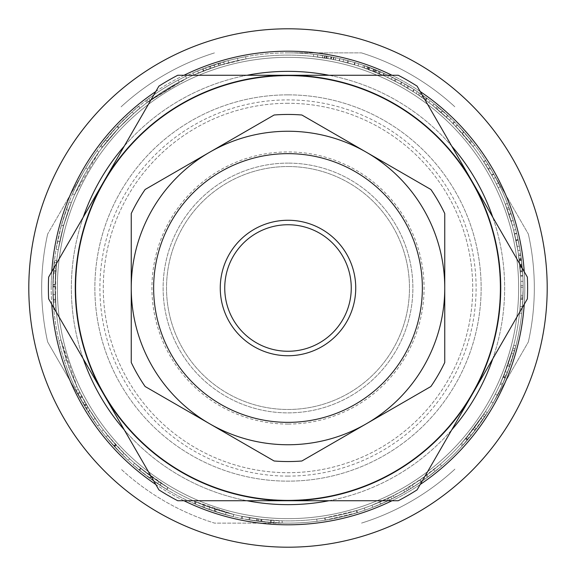 <?xml version="1.0" encoding="UTF-8"?>
<svg xmlns="http://www.w3.org/2000/svg" width="576" height="576" viewBox="0 0 576 576"><rect width="100%" height="100%" fill="white"/><g stroke="black" fill="none" stroke-linecap="round" stroke-linejoin="round"><path stroke-width="0.43" stroke-dasharray="2.88 2.16" d="M354.089 64.685L339.098 60.79L354.089 64.685L354.722 62.539A235.13 235.13 0 0 1 358.668 63.742A235.13 235.13 0 0 0 355.118 62.654L339.588 58.601A235.13 235.13 0 0 1 343.598 59.544L354.722 62.539L354.089 64.685M357.991 65.88L358.668 63.742L357.991 65.88M343.073 61.718L343.598 59.544L343.073 61.718M339.098 60.79L339.588 58.601L339.098 60.79M354.478 64.8L355.118 62.654L354.478 64.8M367.906 69.25L383.429 75.564L362.786 67.45L382.781 75.276L367.884 69.242L379.44 73.814L367.884 69.242L368.654 67.14L383.695 73.224L363.506 65.326A235.13 235.13 0 0 1 367.567 66.744L384.35 73.519L368.676 67.147L367.906 69.25L368.676 67.147M379.44 73.814L380.318 71.755M367.574 69.127L368.338 67.025M366.811 68.854L367.567 66.744M362.786 67.45L363.506 65.326M364.01 67.867L364.745 65.75L364.01 67.867M364.205 67.932L364.939 65.815M382.781 75.276L383.695 73.224M379.109 73.67L379.987 71.611M368.978 69.646L369.756 67.543M367.884 69.242L368.654 67.14M378.058 73.231L378.922 71.165M383.429 75.564L384.35 73.519M425.506 100.037L418.14 94.867L425.506 100.037L426.823 98.23A235.13 235.13 0 0 1 430.135 100.692A235.13 235.13 0 0 0 427.154 98.474L419.393 93.01L426.823 98.23L425.506 100.037M428.782 102.478L430.135 100.692L428.782 102.478M419.314 95.659L420.574 93.816M418.14 94.867L419.393 93.01M425.83 100.282L427.154 98.474L425.83 100.282M446.177 117.072A232.891 232.891 0 0 0 436.039 108.216L446.177 117.072L447.703 115.43A235.13 235.13 0 0 0 437.465 106.488L447.703 115.43M436.039 108.216L437.465 106.488M446.35 117.23L447.869 115.589A235.13 235.13 0 0 0 434.095 103.774L432.706 105.523L449.41 120.118L432.684 105.509L434.074 103.752L450.958 118.505L449.41 120.118M436.075 108.252L437.501 106.524L434.174 103.831L442.404 110.678L437.501 106.524M447.869 115.589L450.958 118.505M432.785 105.588L434.174 103.831M491.609 174.953L483.646 161.669L491.609 174.953L493.567 173.873A235.13 235.13 0 0 1 495.54 177.487A235.13 235.13 0 0 0 493.769 174.226L485.525 160.452A235.13 235.13 0 0 1 487.735 163.937L493.567 173.873L491.609 174.953M493.56 178.546L495.54 177.487L493.56 178.546M485.834 165.118L487.735 163.937L485.834 165.118M483.646 161.669L485.525 160.452L483.646 161.669M491.81 175.313L493.769 174.226L491.81 175.313M496.411 184.068L498.197 187.733L496.411 184.068L498.413 183.067A235.13 235.13 0 0 1 500.22 186.768A235.13 235.13 0 0 0 498.413 183.067A235.13 235.13 0 0 1 500.22 186.768A235.13 235.13 0 0 0 498.413 183.067L496.411 184.068L498.197 187.733L500.22 186.768L498.197 187.733L496.411 184.068L498.413 183.067L496.411 184.068M511.049 221.011A232.891 232.891 0 0 0 506.801 208.231L511.049 221.011L513.187 220.363A235.13 235.13 0 0 0 508.903 207.468L513.187 220.363M506.801 208.231L508.903 207.468M508.918 214.286L505.332 204.314L512.28 225.274L505.289 204.199L507.377 203.393A235.13 235.13 0 0 1 513.259 220.586L507.377 203.393L505.296 204.221L511.114 221.227L508.918 214.286L511.042 213.581L508.918 214.286M506.822 208.282L508.925 207.511M511.114 221.227L513.259 220.586M512.28 225.274L514.44 224.669M505.332 204.314L507.42 203.508M517.147 246.442L514.476 233.741L517.147 246.442L519.35 246.046L516.658 233.215L519.35 246.046M514.476 233.741L516.658 233.215M513.59 230.148L517.867 250.589L513.59 230.148L515.758 229.586A235.13 235.13 0 0 1 516.672 233.294L520.078 250.229L516.744 233.59A235.13 235.13 0 0 0 515.758 229.586L513.59 230.148M514.498 233.813L516.672 233.294L514.498 233.813M514.57 234.108L516.744 233.59L514.57 234.108M517.867 250.589L520.078 250.229M520.33 271.843L519.134 259.474L521.359 259.2L522.785 275.371L520.625 253.8A235.13 235.13 0 0 1 521.215 258.062L522.828 276.084L521.359 259.229L519.134 259.502L520.33 271.843L522.562 271.692M518.99 258.343L520.589 276.199L518.414 254.124L518.99 258.343L521.215 258.062M519.091 259.15L521.316 258.876M518.414 254.124L520.625 253.8M518.594 255.406L520.812 255.089L518.594 255.406M518.623 255.607L520.841 255.298M520.553 275.486L522.785 275.371M520.301 271.49L522.533 271.332M519.278 260.633L521.496 260.374M521.359 259.229L519.134 259.502L521.359 259.2M520.222 270.353L522.454 270.18M520.589 276.199L522.828 276.084M507.593 365.551L500.148 384.084L507.578 365.602L511.61 353.074L507.55 365.688L500.71 382.831L503.086 377.309L513 348.106L504.122 374.767L508.219 363.766L513.742 345.262L507.593 365.551L509.71 366.3L502.186 385.006L509.688 366.343L513.763 353.7L509.659 366.437L502.754 383.738L505.152 378.166A235.13 235.13 0 0 0 515.16 348.682A235.13 235.13 0 0 1 507.442 372.442L515.909 345.816L509.71 366.3M500.148 384.084L502.186 385.006M513.742 345.262L515.909 345.816M504.122 374.767L506.203 375.602M505.354 371.635L507.442 372.442M513 348.106L515.16 348.682L513 348.106M503.086 377.309L505.152 378.166M500.71 382.831L502.754 383.738M503.518 376.258L505.591 377.107M511.61 353.074L513.763 353.7M503.316 376.74L505.39 377.59M473.393 428.954L460.634 444.319L473.364 428.99L481.025 418.298L473.306 429.062L461.549 443.297L465.502 438.768L483.869 413.986L467.266 436.658L474.53 427.442L485.438 411.509L473.393 428.954L475.171 430.308L462.29 445.817L475.142 430.344L482.882 419.551L475.085 430.423L463.219 444.787L467.208 440.215A235.13 235.13 0 0 0 485.748 415.202A235.13 235.13 0 0 1 471.139 435.463L487.339 412.697L475.171 430.308M460.634 444.319L462.29 445.817M485.438 411.509L487.339 412.697M467.266 436.658L468.994 438.091M469.397 434.059L471.139 435.463M483.869 413.986L485.748 415.202L483.869 413.986M465.502 438.768L467.208 440.215M461.549 443.297L463.219 444.787M466.236 437.897L467.95 439.337M481.025 418.298L482.882 419.551M465.898 438.293L467.611 439.74M324.533 518.004L316.757 519.106L325.094 517.918L356.868 510.473L364.334 508.025L356.328 510.638L324.533 518.004L324.886 520.214A235.13 235.13 0 0 1 317.03 521.33A235.13 235.13 0 0 0 325.454 520.128L357.53 512.611A235.13 235.13 0 0 0 365.069 510.142A235.13 235.13 0 0 1 356.983 512.784L324.886 520.214L324.533 518.004M316.757 519.106L317.03 521.33L316.757 519.106M356.328 510.638L356.983 512.784M364.334 508.025L365.069 510.142L364.334 508.025M356.868 510.473L357.53 512.611L356.868 510.473M325.094 517.918L325.454 520.128M204.732 505.49L233.784 514.49L194.911 501.473L209.7 507.334L226.08 512.503L214.891 509.119L196.222 502.042L215.071 509.177L233.69 514.469L216.065 509.501L204.732 505.49L203.933 507.586A235.13 235.13 0 0 0 233.266 516.665A235.13 235.13 0 0 1 194.026 503.532L194.911 501.473L194.026 503.532L194.854 503.892L208.951 509.443L225.49 514.663L202.68 507.103L195.336 504.101L214.373 511.301L233.172 516.643L215.374 511.632L203.933 507.586M233.784 514.49L233.266 516.665L233.784 514.49M233.69 514.469L233.172 516.643M196.222 502.042L195.336 504.101M203.494 505.015L202.68 507.103M226.08 512.503L225.49 514.663M195.739 501.833L194.854 503.892M140.882 468.54A232.891 232.891 0 0 0 161.186 483.336L140.882 468.54L139.471 470.275A235.13 235.13 0 0 0 159.97 485.215L139.471 470.275M161.186 483.336L159.97 485.215M140.558 468.266L139.14 470.002A235.13 235.13 0 0 0 166.817 489.492L167.969 487.577L140.558 468.266L151.315 476.561L167.81 487.476L151.315 476.561L134.561 463.19L150.97 476.309L168.012 487.598L166.86 489.521L149.652 478.116L133.085 464.875L134.561 463.19M161.107 483.286L159.89 485.165L166.651 489.398L150.005 478.375L159.89 485.165M139.14 470.002L150.005 478.375L133.085 464.875M167.81 487.476L166.651 489.398M107.654 435.348L123.97 453.319L107.654 435.348L105.919 436.766L122.386 454.91L105.919 436.766M123.97 453.319L122.386 454.91M108.101 435.895L103.356 429.934L116.23 445.262L129.636 458.755L115.848 444.845L108.101 435.895L106.373 437.321A235.13 235.13 0 0 1 101.585 431.294A235.13 235.13 0 0 0 105.948 436.802L114.574 446.774L128.117 460.397L114.192 446.35L106.373 437.321L108.101 435.895M103.356 429.934L101.585 431.294L103.356 429.934M129.636 458.755L128.117 460.397M107.683 435.384L105.948 436.802L107.683 435.384M69.12 367.56L61.006 340.063L76.982 386.532L69.12 367.56L67.018 368.323A235.13 235.13 0 0 1 58.824 340.567A235.13 235.13 0 0 0 74.952 387.482A235.13 235.13 0 0 1 67.018 368.323L69.12 367.56M66.449 359.77L64.318 360.461L66.449 359.77M76.982 386.532L74.952 387.482L76.982 386.532M61.006 340.063L58.824 340.567L61.006 340.063M63.72 225.274L58.291 249.66L63.526 225.958L71.309 202.673L63.72 225.274L61.56 224.676L57.593 241.114A235.13 235.13 0 0 0 56.081 249.293L61.366 225.367L69.221 201.852A235.13 235.13 0 0 0 66.312 209.642L61.56 224.676M59.789 241.56L57.593 241.114L59.789 241.56M68.429 210.384L66.312 209.642L68.429 210.384M71.309 202.673L69.221 201.852L71.309 202.673M58.291 249.66L56.081 249.293L58.291 249.66M119.239 127.505L102.161 147.636C104.306 144.432 109.836 137.894 118.757 128.023C132.689 114.365 139.802 107.726 140.09 108.108C138.83 108.605 131.681 115.279 118.656 128.124C110.124 137.556 104.839 143.784 102.794 146.808L118.786 127.987L133.646 113.609L119.239 127.505L117.619 125.964L100.375 146.29C102.535 143.05 108.122 136.447 117.13 126.482L132.163 111.931L117.619 125.964M107.244 141.156L105.502 139.745M133.646 113.609L132.163 111.931M106.078 139.039L117.158 126.454C131.198 112.694 138.377 105.991 138.672 106.38C137.398 106.884 130.183 113.616 117.029 126.59C108.41 136.109 103.075 142.402 101.009 145.447L106.078 139.039L107.813 140.458M102.794 146.808L101.009 145.447M140.09 108.108L138.672 106.38M102.161 147.636L100.375 146.29M206.381 69.883L218.966 65.578A232.891 232.891 0 0 1 237.953 60.552L237.47 58.363A235.13 235.13 0 0 0 220.219 62.856L205.596 67.788L218.304 63.439A235.13 235.13 0 0 1 245.621 56.722A235.13 235.13 0 0 0 218.621 63.338L203.011 68.774L192.989 72.922A235.13 235.13 0 0 1 202.565 68.947L228.132 60.624A235.13 235.13 0 0 1 237.47 58.363L237.953 60.552A232.891 232.891 0 0 0 220.867 64.994L206.381 69.883L205.596 67.788M237.953 60.552L246.024 58.925L219.283 65.484L198.504 72.994L214.862 66.895L193.889 74.974L211.104 68.177L224.273 64.001L237.953 60.552L237.47 58.363L237.953 60.552M246.024 58.925L245.621 56.722L246.024 58.925M224.273 64.001L223.661 61.848M203.378 71.028L202.565 68.947M193.889 74.974L192.989 72.922M210.211 68.486L209.462 66.377M214.862 66.895L214.164 64.764M198.504 72.994L197.64 70.927M147.11 102.564L186.588 78.35L148.241 101.707L179.237 82.066L147.11 102.564L145.757 100.778A235.13 235.13 0 0 1 185.616 76.334A235.13 235.13 0 0 0 146.902 99.914A235.13 235.13 0 0 1 178.193 80.086A235.13 235.13 0 0 0 145.757 100.778L147.11 102.564M150.106 100.325L179.237 82.066L150.106 100.325L148.781 98.518A235.13 235.13 0 0 1 178.193 80.086A235.13 235.13 0 0 0 148.781 98.518L150.106 100.325M186.588 78.35L185.616 76.334L186.588 78.35M179.237 82.066L178.193 80.086L179.237 82.066M148.241 101.707L146.902 99.914L148.241 101.707M83.635 176.321L87.71 169.164L98.906 152.057L74.592 194.76L83.635 176.321L81.67 175.248A235.13 235.13 0 0 1 97.085 150.754A235.13 235.13 0 0 0 72.54 193.86A235.13 235.13 0 0 1 81.67 175.248L83.635 176.321M87.71 169.164L85.788 168.019L87.71 169.164M74.592 194.76L72.54 193.86L74.592 194.76M98.906 152.057L97.085 150.754L98.906 152.057M55.116 286.877C55.742 270.014 56.29 261.202 56.75 260.438L55.116 286.502L55.526 301.925L55.699 271.512L56.484 262.742L55.138 284.609L55.973 307.966L55.13 284.94L55.591 273.024C55.202 274.774 54.914 295.754 55.382 299.275L56.138 309.802L55.116 286.877L52.877 286.87C53.51 269.842 54.058 260.942 54.526 260.172L52.877 286.488L53.294 302.054L52.97 294.703L53.46 271.354L54.259 262.498L52.898 284.573L53.741 308.16L52.891 284.911L53.359 272.88C52.963 274.644 52.675 295.826 53.15 299.383L53.906 310.018L52.877 286.87M56.75 260.438L54.526 260.172M56.138 309.802L53.906 310.018M55.591 273.024L53.359 272.88M55.764 270.612L53.532 270.446M55.426 300.125L53.194 300.247M55.973 307.966L53.741 308.16M56.484 262.742L54.259 262.498M55.699 271.512L53.46 271.354M55.21 294.638L52.97 294.703M55.526 301.925L53.294 302.054M55.958 268.157L53.726 267.97M82.368 397.332L78.322 389.354L88.214 407.678L99.454 424.699L89.935 410.508L82.368 397.332L80.395 398.383L77.724 393.206L84.377 405.576L76.306 390.326A235.13 235.13 0 0 0 80.057 397.75L93.226 419.71A235.13 235.13 0 0 0 97.639 426.01L88.034 411.682L80.395 398.383M80.107 392.962L78.106 393.97M99.454 424.699L97.639 426.01M95.076 418.457L93.226 419.71M88.214 407.678L86.292 408.83M86.558 404.863L84.622 405.986M82.037 396.706L80.057 397.75M78.322 389.354L76.306 390.326M86.321 404.453L84.377 405.576L47.664 341.978L84.377 405.562A235.13 235.13 0 0 0 523.13 288A235.13 235.13 0 0 0 288 52.87A235.13 235.13 0 0 0 52.87 288A235.13 235.13 0 0 0 288 523.13A235.13 235.13 0 0 0 523.13 288A235.13 235.13 0 0 0 288 52.87A235.13 235.13 0 0 0 52.87 288A235.13 235.13 0 0 0 288 523.13L214.582 523.13A246.326 246.326 0 0 1 121.082 469.145A246.326 246.326 0 0 0 214.582 523.13L288 523.13A235.13 235.13 0 0 0 491.623 405.562L528.336 341.978L491.623 405.562A235.13 235.13 0 0 0 491.623 170.438L528.336 234.022L491.623 170.438A235.13 235.13 0 0 0 288 52.87L361.418 52.87L288 52.87A235.13 235.13 0 0 0 84.377 170.438L47.664 234.022L84.377 170.438A235.13 235.13 0 0 0 84.377 405.562A235.13 235.13 0 0 1 288 52.87A235.13 235.13 0 0 1 491.623 405.562A235.13 235.13 0 0 1 84.377 405.562M85.99 403.877L84.046 404.993M84.845 401.861L82.894 402.955M79.726 392.198L77.724 393.206M261.317 519.358L241.826 516.262L261.36 519.358L274.09 520.474L261.972 519.43L271.303 520.286L261.173 519.336L242.568 516.413L261.036 519.322L282.182 520.812L261.317 519.358L261.058 521.582L248.947 519.862L273.96 522.706L257.17 521.1L271.145 522.526L260.914 521.561L242.129 518.609L260.777 521.546L282.125 523.051L261.058 521.582M241.826 516.262L241.38 518.458M282.182 520.812L282.125 523.051M270.598 520.236L270.432 522.468M279.151 520.718L279.065 522.958M242.568 516.413L242.129 518.609M250.063 517.781L249.703 519.984M271.303 520.286L271.145 522.526M257.465 518.875L257.17 521.1M256.666 518.767L256.363 520.992M274.09 520.474L273.96 522.706M249.322 517.651L248.947 519.862M394.718 495L371.981 505.217L388.404 498.132L403.661 490.14L423.569 477.36L440.122 464.342L420.358 479.621L407.786 487.721L394.718 495L395.748 496.987A235.13 235.13 0 0 1 388.073 500.767L372.787 507.312A235.13 235.13 0 0 0 380.664 504.101L391.774 498.989L404.77 492.084A235.13 235.13 0 0 0 413.374 486.914L424.872 479.182L435.154 471.384A235.13 235.13 0 0 0 441.583 466.034L428.234 476.734A235.13 235.13 0 0 1 421.632 481.464L408.938 489.643L395.748 496.987M387.122 498.744L388.073 500.767M406.195 488.664L407.333 490.594M407.786 487.721L408.938 489.643M409.486 486.691L410.652 488.599M420.358 479.621L421.632 481.464M426.895 474.934L428.234 476.734M440.122 464.342L441.583 466.034M433.757 469.642L435.154 471.384M423.569 477.36L424.872 479.182M412.178 485.021L413.374 486.914M403.661 490.14L404.77 492.084M390.787 496.98L391.774 498.989M379.778 502.042L380.664 504.101M371.981 505.217L372.787 507.312M495.295 394.142L491.206 401.774L495.295 394.142L497.29 395.165A235.13 235.13 0 0 1 493.157 402.869A235.13 235.13 0 0 0 497.29 395.165L495.295 394.142M491.206 401.774L493.157 402.869L491.206 401.774M519.948 308.873L520.776 295.258L520.79 281.369L520.776 295.308L519.948 308.873L522.18 309.074A235.13 235.13 0 0 1 521.762 313.33A235.13 235.13 0 0 0 522.382 306.677L523.123 287.266A235.13 235.13 0 0 0 523.03 281.304A235.13 235.13 0 0 1 523.116 285.581L523.008 295.38A235.13 235.13 0 0 1 522.85 299.369L522.18 309.074L519.948 308.873M519.53 313.092L521.762 313.33L519.53 313.092M520.618 299.261L522.85 299.369M520.776 295.308L523.008 295.38M520.877 285.602L523.116 285.581L520.877 285.602M520.79 281.369L523.03 281.304L520.79 281.369M520.884 287.273L523.123 287.266M520.711 297.036L522.95 297.122M520.15 306.504L522.382 306.677M498.197 187.733L500.22 186.768L498.197 187.733M455.724 126.425L470.16 142.898L455.724 126.425L457.337 124.87A235.13 235.13 0 0 1 464.026 132.113L471.91 141.502L457.337 124.87L455.724 126.425M455.825 126.533L472.954 146.477L462.362 133.618L453.06 123.71L455.825 126.533L457.445 124.985L464.026 132.113L457.445 124.985M462.348 133.596L464.026 132.113A235.13 235.13 0 0 0 454.284 121.766L463.817 131.882L474.732 145.116L464.04 132.134L462.348 133.596L464.026 132.113L462.362 133.618M470.16 142.898L471.91 141.502M469.368 141.905L471.11 140.501M453.06 123.71L454.651 122.126M472.954 146.477L474.732 145.116M452.7 123.35L454.284 121.766L452.7 123.35M412.682 91.303L400.91 84.312L387.648 77.508L400.356 84.01L412.682 91.303L413.885 89.41A235.13 235.13 0 0 1 417.341 91.649A235.13 235.13 0 0 0 414.252 89.64L401.998 82.354L388.606 75.485A235.13 235.13 0 0 1 392.314 77.278L401.436 82.044A235.13 235.13 0 0 1 405.029 84.067L413.885 89.41L412.682 91.303M416.11 93.514L417.341 91.649L416.11 93.514M403.913 86.004L405.029 84.067L403.913 86.004M400.356 84.01L401.436 82.044L400.356 84.01M391.32 79.286L392.314 77.278L391.32 79.286M387.648 77.508L388.606 75.485L387.648 77.508M400.91 84.312L401.998 82.354M413.05 91.534L414.252 89.64L413.05 91.534M330.552 59.033L313.445 56.506L330.552 59.033L330.962 56.83L334.03 57.42L326.628 56.066L335.707 57.766A235.13 235.13 0 0 0 331.337 56.902L317.786 54.77A235.13 235.13 0 0 0 313.69 54.281L330.962 56.83M333.144 59.53L333.576 57.334M313.445 56.506L313.69 54.281M317.506 56.988L317.786 54.77M324.281 57.953L324.626 55.742M326.009 58.234L326.376 56.023M330.926 59.105L331.337 56.902M335.254 59.954L335.707 57.766M326.261 58.277L326.628 56.066M326.606 58.334L326.981 56.124M327.83 58.543L328.212 56.34M333.59 59.616L334.03 57.42M288 28.8A259.2 259.2 0 0 1 547.2 288A259.2 259.2 0 0 1 288 547.2A259.2 259.2 0 0 1 28.8 288A259.2 259.2 0 0 1 288 28.8A259.2 259.2 0 0 0 28.8 288A259.2 259.2 0 0 0 288 547.2A259.2 259.2 0 0 0 547.2 288A259.2 259.2 0 0 0 288 28.8A259.2 259.2 0 0 0 28.8 288A259.2 259.2 0 0 0 288 547.2A259.2 259.2 0 0 0 547.2 288A259.2 259.2 0 0 0 288 28.8M288 55.109A232.891 232.891 0 0 0 55.109 288A232.891 232.891 0 0 0 288 520.891A232.891 232.891 0 0 0 520.891 288A232.891 232.891 0 0 0 288 55.109A232.891 232.891 0 0 0 55.109 288A232.891 232.891 0 0 0 288 520.891A232.891 232.891 0 0 0 520.891 288A232.891 232.891 0 0 0 288 55.109M246.982 75.269A216.655 216.655 0 0 0 124.279 146.11M83.254 217.159A216.655 216.655 0 0 0 83.254 358.841M124.279 429.89A216.655 216.655 0 0 0 246.982 500.731M329.018 500.731A216.655 216.655 0 0 0 451.721 429.89M492.746 358.841A216.655 216.655 0 0 0 492.746 217.159M451.721 146.11A216.655 216.655 0 0 0 329.018 75.269M288 504.655A216.655 216.655 0 0 0 504.655 288A216.655 216.655 0 0 0 288 71.345A216.655 216.655 0 0 0 71.345 288A216.655 216.655 0 0 0 288 504.655M288 94.86A193.14 193.14 0 0 0 94.86 288A193.14 193.14 0 0 0 288 481.14A193.14 193.14 0 0 0 481.14 288A193.14 193.14 0 0 0 288 94.86A193.14 193.14 0 0 0 94.86 288A193.14 193.14 0 0 0 288 481.14A193.14 193.14 0 0 0 481.14 288A193.14 193.14 0 0 0 288 94.86M288 103.298A184.702 184.702 0 0 0 103.298 288A184.702 184.702 0 0 0 288 472.702A184.702 184.702 0 0 0 472.702 288A184.702 184.702 0 0 0 288 103.298A184.702 184.702 0 0 1 447.955 380.347A184.702 184.702 0 0 1 128.045 380.347A184.702 184.702 0 0 1 288 103.298M288 424.073A136.073 136.073 0 0 1 170.158 219.967A136.073 136.073 0 0 1 405.842 219.967A136.073 136.073 0 0 1 288 424.073M288 422.359A134.359 134.359 0 0 1 153.641 288A134.359 134.359 0 0 1 288 153.641A134.359 134.359 0 0 1 422.359 288A134.359 134.359 0 0 1 288 422.359A134.359 134.359 0 0 1 153.641 288A134.359 134.359 0 0 1 288 153.641A134.359 134.359 0 0 1 422.359 288A134.359 134.359 0 0 1 288 422.359M288 220.262A67.738 67.738 0 0 0 229.334 321.869A67.738 67.738 0 0 0 346.666 321.869A67.738 67.738 0 0 0 288 220.262M131.249 288A156.751 156.751 0 0 1 366.379 152.251A156.751 156.751 0 0 1 366.379 423.749A156.751 156.751 0 0 1 131.249 288A156.751 156.751 0 0 1 209.621 152.251L274.126 115.006A173.549 173.549 0 0 1 301.874 115.006L430.877 189.49A173.549 173.549 0 0 1 444.751 213.523L444.751 362.477A173.549 173.549 0 0 1 430.877 386.51L301.874 460.994A173.549 173.549 0 0 1 274.126 460.994L145.123 386.51A173.549 173.549 0 0 1 131.249 362.477L131.249 213.523A173.549 173.549 0 0 1 145.123 189.49L209.621 152.251A156.751 156.751 0 0 1 444.751 288A156.751 156.751 0 0 1 209.621 423.749A156.751 156.751 0 0 1 131.249 288M288 476.1A188.1 188.1 0 0 1 125.1 193.946A188.1 188.1 0 0 1 450.9 193.946A188.1 188.1 0 0 1 288 476.1M288 500.177A212.177 212.177 0 0 1 75.823 288A212.177 212.177 0 0 1 288 75.823A212.177 212.177 0 0 1 500.177 288A212.177 212.177 0 0 1 288 500.177A212.177 212.177 0 0 1 75.823 288A212.177 212.177 0 0 1 288 75.823A212.177 212.177 0 0 1 500.177 288A212.177 212.177 0 0 1 288 500.177M527.357 298.886L417.11 489.845A239.609 239.609 0 0 1 398.254 500.731L177.746 500.731A239.609 239.609 0 0 1 158.89 489.845L48.643 298.886A239.609 239.609 0 0 1 48.643 277.114L158.89 86.155A239.609 239.609 0 0 1 177.746 75.269L398.254 75.269A239.609 239.609 0 0 1 417.11 86.155L527.357 277.114A239.609 239.609 0 0 1 527.357 298.886M454.918 469.145A246.326 246.326 0 0 1 361.418 523.13A246.326 246.326 0 0 0 454.918 469.145A246.326 246.326 0 0 1 361.418 523.13M528.336 234.022A246.326 246.326 0 0 1 528.336 341.978A246.326 246.326 0 0 0 528.336 234.022A246.326 246.326 0 0 1 528.336 341.978M361.418 52.87A246.326 246.326 0 0 1 454.918 106.855A246.326 246.326 0 0 0 361.418 52.87A246.326 246.326 0 0 1 454.918 106.855M121.082 106.855A246.326 246.326 0 0 1 214.582 52.87A246.326 246.326 0 0 0 121.082 106.855A246.326 246.326 0 0 1 214.582 52.87M47.664 341.978A246.326 246.326 0 0 1 47.664 234.022A246.326 246.326 0 0 0 47.664 341.978A246.326 246.326 0 0 1 47.664 234.022M288 518.652A230.652 230.652 0 0 0 518.652 288A230.652 230.652 0 0 0 288 57.348A230.652 230.652 0 0 0 57.348 288A230.652 230.652 0 0 0 288 518.652A230.652 230.652 0 0 0 518.652 288A230.652 230.652 0 0 0 288 57.348A230.652 230.652 0 0 0 57.348 288A230.652 230.652 0 0 0 288 518.652M288 163.123A124.877 124.877 0 0 0 179.856 350.438A124.877 124.877 0 0 0 396.144 350.438A124.877 124.877 0 0 0 288 163.123A124.877 124.877 0 0 1 412.877 288A124.877 124.877 0 0 1 288 412.877A124.877 124.877 0 0 1 163.123 288A124.877 124.877 0 0 1 288 163.123M288 166.529A121.471 121.471 0 0 1 393.199 348.739A121.471 121.471 0 0 1 182.801 348.739A121.471 121.471 0 0 1 288 166.529A121.471 121.471 0 0 0 182.801 348.739A121.471 121.471 0 0 0 393.199 348.739A121.471 121.471 0 0 0 288 166.529M347.94 62.957L348.516 60.79M339.322 60.84L339.811 58.651M347.105 62.734L347.674 60.574M374.112 71.618L374.94 69.538M374.962 71.957L375.797 69.883M368.525 69.48L369.302 67.378M372.773 71.086L373.586 69.005M373.313 71.302L374.134 69.221M374.702 71.856L375.538 69.775M375.854 72.317L376.704 70.243M424.951 99.634L426.269 97.826M421.776 97.366L423.058 95.53M421.589 97.236L422.87 95.4M441.086 112.5L442.562 110.808M437.227 109.202L438.667 107.489M440.935 112.363L442.404 110.678L440.935 112.363M441.108 112.514L442.577 110.83M488.434 169.416L490.363 168.271M483.768 161.863L485.654 160.646M487.994 168.674L489.917 167.522M508.982 214.481L511.106 213.775M507.326 209.686L509.436 208.937M508.99 214.51L511.114 213.797M515.923 240.17L518.112 239.71M515.887 239.998L518.076 239.537M516.01 240.595L518.206 240.134M515.974 240.394L518.162 239.94M519.854 266.105L522.086 265.896M519.941 267.019L522.173 266.818M519.221 260.158L521.438 259.891M519.718 264.665L521.942 264.442M519.775 265.248L522 265.032M519.912 266.738L522.144 266.537M520.027 267.977L522.259 267.782M512.474 350.021L514.634 350.618M508.219 363.766L510.336 364.493M507.55 365.688L509.659 366.437M507.578 365.602L509.688 366.343M482.782 415.656L484.654 416.88M474.53 427.442L476.323 428.782M473.306 429.062L475.085 430.423M473.364 428.99L475.142 430.344M216.065 509.501L215.374 511.632M215.071 509.177L214.373 511.301M214.891 509.119L214.193 511.243M209.7 507.334L208.951 509.443M151.013 476.338L149.695 478.145M158.774 481.745L157.536 483.61M151.315 476.561L150.005 478.375L151.315 476.561M150.97 476.309L149.652 478.116M115.718 444.701L114.062 446.206M115.466 444.42L113.803 445.925M115.848 444.845L114.192 446.35M116.23 445.262L114.574 446.774M63.526 225.958L61.366 225.367M118.786 127.987L117.158 126.454L118.757 128.023M118.656 128.124L117.029 126.59M220.867 64.994L220.219 62.856M218.966 65.578L218.304 63.439M228.701 62.784L228.132 60.624M211.104 68.177L210.362 66.06M203.818 70.862L203.011 68.774M219.283 65.484L218.621 63.338M55.382 299.275L53.15 299.383M55.13 284.94L52.891 284.911M55.138 284.609L52.898 284.573M55.116 286.502L52.877 286.488M87.732 406.865L85.802 408.01M89.935 410.508L88.034 411.682M89.863 410.386L87.955 411.566M81.706 396.079L79.726 397.116M261.036 519.322L260.777 521.546M261.173 519.336L260.914 521.561M258.682 519.034L258.401 521.258M261.972 519.43L261.72 521.654M261.36 519.358L261.108 521.582M426.06 475.553L427.385 477.353M419.616 480.132L420.883 481.975M393.286 495.727L394.301 497.729M388.404 498.132L389.369 500.155M520.776 295.258L523.015 295.33M520.646 298.627L522.886 298.735M462.312 133.56L463.99 132.077M462.146 133.373L463.817 131.882M407.606 88.171L408.758 86.256M395.143 81.223L396.173 79.236M394.33 80.806L395.352 78.811M406.829 87.71L407.966 85.781M324.778 58.032L325.138 55.822M322.524 57.686L322.855 55.469M322.603 57.694L322.934 55.483M331.301 59.17L331.718 56.974M51.754 304.279A236.808 236.808 0 0 1 51.192 288A236.808 236.808 0 0 0 288 524.808A236.808 236.808 0 0 0 524.808 288A236.808 236.808 0 0 0 288 51.192A236.808 236.808 0 0 0 51.192 288A236.808 236.808 0 0 1 51.754 271.721M392.026 75.269A236.808 236.808 0 0 1 420.221 91.541M524.246 271.721A236.808 236.808 0 0 1 524.246 304.279M420.221 484.459A236.808 236.808 0 0 1 392.026 500.731M183.974 500.731A236.808 236.808 0 0 1 155.779 484.459M155.779 91.541A236.808 236.808 0 0 1 183.974 75.269"/><path stroke-width="0.86" d="M28.8 288A259.2 259.2 0 0 0 288 547.2A259.2 259.2 0 0 0 547.2 288A259.2 259.2 0 0 0 288 28.8A259.2 259.2 0 0 0 28.8 288M329.018 75.269A216.655 216.655 0 0 0 246.982 75.269M124.279 146.11A216.655 216.655 0 0 0 83.254 217.159M83.254 358.841A216.655 216.655 0 0 0 124.279 429.89M246.982 500.731A216.655 216.655 0 0 0 329.018 500.731M451.721 429.89A216.655 216.655 0 0 0 492.746 358.841M492.746 217.159A216.655 216.655 0 0 0 451.721 146.11M288 444.751A156.751 156.751 0 0 0 444.751 288A156.751 156.751 0 0 0 288 131.249A156.751 156.751 0 0 0 131.249 288A156.751 156.751 0 0 0 288 444.751M288 422.359A134.359 134.359 0 0 1 171.641 220.824A134.359 134.359 0 0 1 404.359 220.824A134.359 134.359 0 0 1 288 422.359M209.621 423.749L274.126 460.994A173.549 173.549 0 0 0 301.874 460.994L430.877 386.51A173.549 173.549 0 0 0 444.751 362.477L444.751 213.523A173.549 173.549 0 0 0 430.877 189.49L301.874 115.006A173.549 173.549 0 0 0 274.126 115.006L145.123 189.49A173.549 173.549 0 0 0 131.249 213.523L131.249 362.477A173.549 173.549 0 0 0 145.123 386.51L209.621 423.749M288 355.738A67.738 67.738 0 0 0 355.738 288A67.738 67.738 0 0 0 288 220.262A67.738 67.738 0 0 0 220.262 288A67.738 67.738 0 0 0 288 355.738M417.11 489.845L527.357 298.886A239.609 239.609 0 0 0 527.357 277.114L417.11 86.155A239.609 239.609 0 0 0 398.254 75.269L177.746 75.269A239.609 239.609 0 0 0 158.89 86.155L48.643 277.114A239.609 239.609 0 0 0 48.643 298.886L158.89 489.845A239.609 239.609 0 0 0 177.746 500.731L398.254 500.731A239.609 239.609 0 0 0 417.11 489.845M472.234 394.366A212.731 212.731 0 0 1 103.766 394.366A212.731 212.731 0 0 1 288 75.269A212.731 212.731 0 0 1 472.234 394.366M183.974 75.269A236.808 236.808 0 0 1 392.026 75.269M420.221 91.541A236.808 236.808 0 0 1 524.246 271.721M524.246 304.279A236.808 236.808 0 0 1 420.221 484.459M392.026 500.731A236.808 236.808 0 0 1 183.974 500.731M155.779 484.459A236.808 236.808 0 0 1 51.754 304.279M51.754 271.721A236.808 236.808 0 0 1 155.779 91.541M224.741 288A63.259 63.259 0 0 1 288 224.741A63.259 63.259 0 0 1 351.259 288A63.259 63.259 0 0 1 288 351.259A63.259 63.259 0 0 1 224.741 288"/></g></svg>
